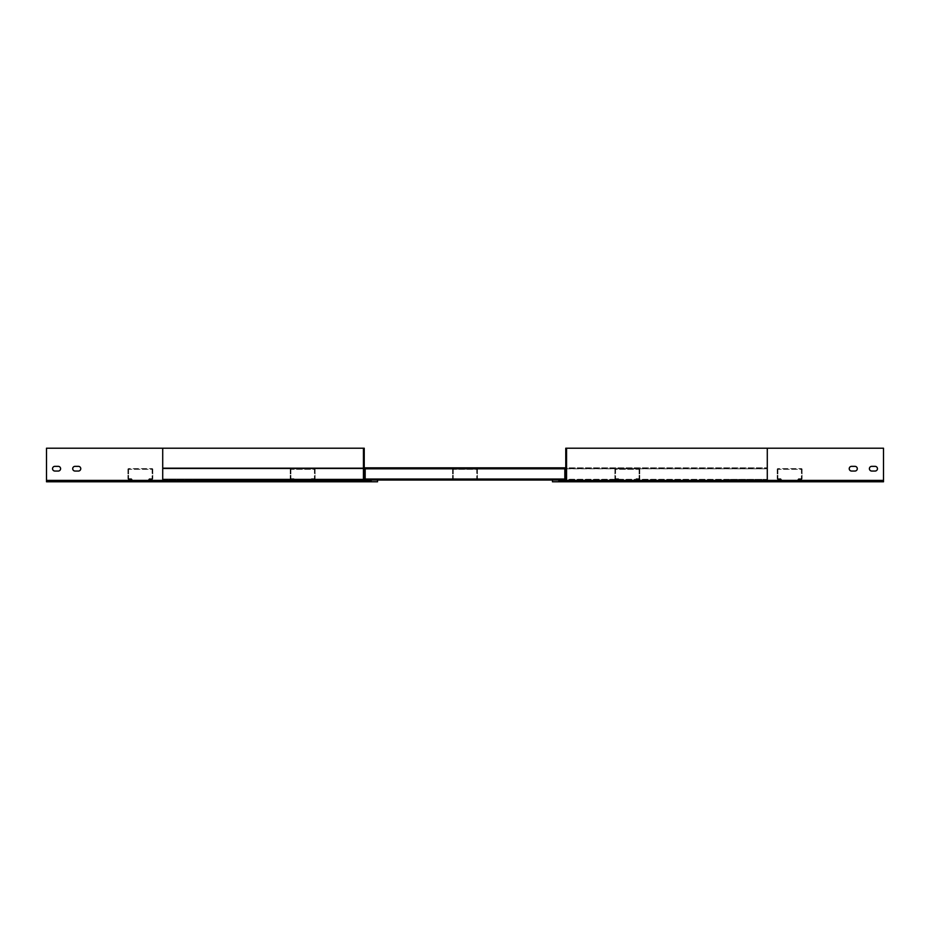 <?xml version="1.0" encoding="UTF-8"?>
<svg xmlns="http://www.w3.org/2000/svg" width="930" height="930" viewBox="0 0 930 930"><rect width="100%" height="100%" fill="white"/><g stroke="black" fill="none" stroke-linecap="round" stroke-linejoin="round"><path stroke-width="0.7" stroke-dasharray="4.65 3.49" d="M565.766 468.825L162.715 468.825L767.285 468.825L162.715 468.825L162.715 467.825L365.176 467.825L365.176 468.825L564.824 468.825L365.176 468.825L564.824 468.825L365.176 468.825L365.176 467.825L564.824 467.825L564.824 468.825L564.824 467.825L767.285 467.825L767.285 468.499L365.176 468.499L365.176 479.043L365.176 468.499L564.824 468.499L564.824 479.043L564.824 468.499L162.715 468.499L767.285 468.825L767.285 467.825L565.766 467.825M364.235 480.043L162.715 480.043L201.217 480.043L201.217 479.38L162.715 479.38L162.715 480.043L767.285 480.043L162.715 480.043L162.715 479.38L767.285 479.38L162.715 479.38L162.715 467.825L767.285 467.825L162.715 467.825L162.715 468.499L364.235 468.499L162.715 468.499L162.715 479.043L565.766 479.043M412.269 467.825L416.966 467.825L412.269 467.825L412.269 468.499L416.966 468.499L412.269 468.499L412.269 467.825L412.269 468.499L416.966 468.499L416.966 467.825L416.966 468.499L412.269 468.499L416.966 468.499L412.269 468.499L412.269 467.825L412.269 468.499L412.269 467.825L416.966 467.825L416.966 468.499L416.966 467.825L416.966 468.499L416.966 467.825L412.269 467.825L412.269 468.499L412.269 467.825M517.394 467.825L513.034 467.825L517.731 467.825L513.034 467.825L517.731 467.825L517.731 468.499L513.034 468.499L517.731 468.499L513.034 468.499L517.731 468.499L517.731 467.825L517.731 468.499L513.034 468.499L513.034 467.825L513.034 468.499L517.731 468.499L517.394 467.825M364.235 448.202L162.715 448.202L364.235 448.202L364.641 480.984L46.5 480.984L371.151 480.984L371.151 480.043L377.534 480.043L162.715 480.043L162.715 479.043L767.285 479.38L767.285 467.825L767.285 480.043L565.766 479.38M564.824 479.38L365.176 479.043L564.824 479.043L365.176 479.043L365.176 480.043L365.176 479.043L564.824 479.38L365.13 479.38L365.13 480.043L564.824 480.043L564.824 479.043L564.87 480.043L365.13 480.043L564.87 480.043L564.87 479.38L365.13 479.38L564.87 479.38L564.824 468.825M377.534 480.043L371.151 480.043L371.151 480.984L371.151 480.043L162.715 480.043L377.534 480.043L377.534 481.798L46.5 481.798L162.715 481.798L162.715 480.043L162.715 480.984L371.151 480.984L162.715 480.984L162.715 448.202L46.5 448.202L162.715 448.202L162.715 481.798L377.534 481.798L377.534 480.043L377.534 481.798L162.715 481.798L162.715 480.043L728.783 480.043L201.217 480.043L201.217 479.38L364.235 479.38M566.568 448.202L767.285 448.202L767.285 480.589L566.568 480.589A1.209 1.209 0 0 1 565.359 481.798A1.209 1.209 0 0 0 566.568 480.589L566.568 448.202L566.568 480.589A1.209 1.209 0 0 1 565.359 481.798L767.285 481.798L767.285 480.043L728.783 480.043L728.783 479.38L767.285 479.38L767.285 480.043L552.466 480.043L552.466 481.798L552.466 480.043L767.285 480.043L767.285 479.043L767.285 480.043L883.5 480.043L883.5 481.798L767.285 481.798L883.5 481.798L883.5 448.202L565.766 448.202L566.568 448.202L566.568 480.589A1.209 1.209 0 0 1 565.359 481.798L767.285 481.798L552.466 481.798L552.466 480.043L883.5 480.043L883.5 480.984L565.359 480.984L883.5 480.984M513.034 467.825L513.034 468.499L513.034 467.825L513.034 468.499L513.034 467.825L517.731 467.825L513.034 467.825L513.034 468.499L513.034 467.825M565.766 466.349L565.766 471.045L565.766 466.349L565.766 471.045L565.766 466.349L566.568 466.349L566.568 471.045L566.568 466.349L566.568 471.045L566.568 466.349L566.568 471.045L566.568 466.349L566.568 471.045L566.568 466.349L565.766 466.349L566.568 466.349L565.766 466.349L565.766 471.045L566.568 471.045L565.766 471.045L566.568 471.045L565.766 471.045L565.766 466.349L565.766 471.045L565.766 466.349L566.568 466.349L565.766 466.349M552.466 480.043L558.849 480.043L558.849 480.984L565.766 480.589L565.766 448.202L767.285 448.202L767.285 480.589L767.285 448.202M565.766 480.589L565.766 448.202L565.766 480.589L883.5 480.589L883.5 448.202L883.5 480.589L565.359 480.984M558.849 480.984L767.285 480.984L558.849 480.984L558.849 480.043L558.849 480.984M854.949 466.349L851.589 466.349L854.949 466.349A2.348 2.348 0 0 1 857.297 468.697A2.348 2.348 0 0 1 854.949 471.045L851.589 471.045A2.348 2.348 0 0 1 849.241 468.697A2.348 2.348 0 0 1 851.589 466.349L854.949 466.349A2.348 2.348 0 0 1 857.297 468.697A2.348 2.348 0 0 1 854.949 471.045M875.107 466.349L871.747 466.349L875.107 466.349A2.348 2.348 0 0 1 877.455 468.697A2.348 2.348 0 0 1 875.107 471.045L871.747 471.045A2.348 2.348 0 0 1 869.399 468.697A2.348 2.348 0 0 1 871.747 466.349L875.107 466.349A2.348 2.348 0 0 1 877.455 468.697A2.348 2.348 0 0 1 875.107 471.045M777.224 469.301L777.224 478.706L777.224 469.301A0.674 0.674 0 0 1 777.899 468.627L801.416 468.627L777.899 468.627A0.674 0.674 0 0 0 777.224 469.301M777.899 469.301L777.899 478.706L777.899 469.301L801.416 469.301L801.416 478.706L801.416 469.301L777.899 469.301M802.079 469.301L802.079 478.706L802.079 469.301A0.674 0.674 0 0 0 801.416 468.627A0.674 0.674 0 0 1 802.079 469.301M802.079 478.706A0.674 0.674 0 0 1 801.416 479.38L797.382 479.38L797.382 478.706L801.416 478.706L797.382 478.706L797.382 479.38L801.416 479.38A0.674 0.674 0 0 0 802.079 478.706M777.224 478.706A0.674 0.674 0 0 0 777.899 479.38L781.932 479.38L781.932 478.706L777.899 478.706L781.932 478.706L781.932 479.38L777.899 479.38A0.674 0.674 0 0 1 777.224 478.706M290.241 469.301L290.241 478.706L290.241 469.301A0.674 0.674 0 0 1 290.916 468.627L314.433 468.627L290.916 468.627A0.674 0.674 0 0 0 290.241 469.301M290.916 469.301L290.916 478.706L290.916 469.301L314.433 469.301L314.433 478.706L314.433 469.301L290.916 469.301M315.096 469.301L315.096 478.706L315.096 469.301A0.674 0.674 0 0 0 314.433 468.627A0.674 0.674 0 0 1 315.096 469.301M315.096 478.706A0.674 0.674 0 0 1 314.433 479.38L310.399 479.38L310.399 478.706L314.433 478.706L310.399 478.706L310.399 479.38L314.433 479.38A0.674 0.674 0 0 0 315.096 478.706M290.241 478.706A0.674 0.674 0 0 0 290.916 479.38L294.95 479.38L294.95 478.706L290.916 478.706L294.95 478.706L294.95 479.38L290.916 479.38A0.674 0.674 0 0 1 290.241 478.706M127.922 469.301L127.922 478.706L127.922 469.301A0.674 0.674 0 0 1 128.584 468.627L152.102 468.627L128.584 468.627A0.674 0.674 0 0 0 127.922 469.301M128.584 469.301L128.584 478.706L128.584 469.301L152.102 469.301L152.102 478.706L152.102 469.301L128.584 469.301M152.776 469.301L152.776 478.706L152.776 469.301A0.674 0.674 0 0 0 152.102 468.627A0.674 0.674 0 0 1 152.776 469.301M152.776 478.706A0.674 0.674 0 0 1 152.102 479.38L148.068 479.38L148.068 478.706L152.102 478.706L148.068 478.706L148.068 479.38L152.102 479.38A0.674 0.674 0 0 0 152.776 478.706M127.922 478.706A0.674 0.674 0 0 0 128.584 479.38L132.618 479.38L132.618 478.706L128.584 478.706L132.618 478.706L132.618 479.38L128.584 479.38A0.674 0.674 0 0 1 127.922 478.706M54.893 471.045L58.253 471.045A2.348 2.348 0 0 0 60.601 468.697A2.348 2.348 0 0 0 58.253 466.349L54.893 466.349A2.348 2.348 0 0 0 52.545 468.697A2.348 2.348 0 0 0 54.893 471.045L58.253 471.045L54.893 471.045A2.348 2.348 0 0 1 52.545 468.697A2.348 2.348 0 0 1 54.893 466.349L58.253 466.349L54.893 466.349M162.715 448.202L162.715 480.589L363.432 480.589L363.432 448.202L363.432 480.589A1.209 1.209 0 0 0 364.641 481.798A1.209 1.209 0 0 1 363.432 480.589L363.432 448.202L46.5 448.202L46.5 481.798L46.5 480.043L46.5 481.798L46.5 480.043L162.715 480.043L46.5 480.043L46.5 480.984L162.715 480.984L46.5 480.984M75.051 471.045L78.411 471.045A2.348 2.348 0 0 0 80.759 468.697A2.348 2.348 0 0 0 78.411 466.349L75.051 466.349A2.348 2.348 0 0 0 72.703 468.697A2.348 2.348 0 0 0 75.051 471.045L78.411 471.045L75.051 471.045A2.348 2.348 0 0 1 72.703 468.697A2.348 2.348 0 0 1 75.051 466.349L78.411 466.349L75.051 466.349M364.235 471.045L364.235 466.349L364.235 471.045L364.235 466.349L364.235 471.045L363.432 471.045L363.432 466.349L363.432 471.045L363.432 466.349L363.432 471.045L363.432 466.349L363.432 471.045L363.432 466.349L363.432 471.045L364.235 471.045L363.432 471.045L364.235 471.045L364.235 466.349L363.432 466.349L364.235 466.349L363.432 466.349L364.235 466.349L364.235 471.045L364.235 466.349L364.235 471.045L363.432 471.045L364.235 471.045M364.235 467.825L162.715 467.825L162.715 480.984L364.641 480.984L46.5 480.589M452.573 469.301L452.573 478.706L452.573 469.301A0.674 0.674 0 0 1 453.247 468.627L476.753 468.627L453.247 468.627A0.674 0.674 0 0 0 452.573 469.301M453.247 469.301L453.247 478.706L453.247 469.301L476.753 469.301L476.753 478.706L476.753 469.301L453.247 469.301M477.427 469.301L477.427 478.706L477.427 469.301A0.674 0.674 0 0 0 476.753 468.627A0.674 0.674 0 0 1 477.427 469.301M477.427 478.706A0.674 0.674 0 0 1 476.753 479.38L472.731 479.38L472.731 478.706L476.753 478.706L472.731 478.706L472.731 479.38L476.753 479.38A0.674 0.674 0 0 0 477.427 478.706M452.573 478.706A0.674 0.674 0 0 0 453.247 479.38L457.269 479.38L457.269 478.706L453.247 478.706L457.269 478.706L457.269 479.38L453.247 479.38A0.674 0.674 0 0 1 452.573 478.706M639.759 469.301L639.759 478.706L639.759 469.301A0.674 0.674 0 0 0 639.084 468.627L615.567 468.627L639.084 468.627A0.674 0.674 0 0 1 639.759 469.301M639.084 469.301L639.084 478.706L639.084 469.301L615.567 469.301L615.567 478.706L615.567 469.301L639.084 469.301M614.904 469.301L614.904 478.706L614.904 469.301A0.674 0.674 0 0 1 615.567 468.627A0.674 0.674 0 0 0 614.904 469.301M614.904 478.706A0.674 0.674 0 0 0 615.567 479.38L619.601 479.38L619.601 478.706L615.567 478.706L619.601 478.706L619.601 479.38L615.567 479.38A0.674 0.674 0 0 1 614.904 478.706M639.759 478.706A0.674 0.674 0 0 1 639.084 479.38L635.051 479.38L635.051 478.706L639.084 478.706L635.051 478.706L635.051 479.38L639.084 479.38A0.674 0.674 0 0 0 639.759 478.706M412.606 467.825L416.628 467.825L412.606 467.825L412.606 468.499L412.606 467.825M364.235 468.825L162.715 468.825L162.715 479.043L364.235 479.043M564.824 479.043L365.176 479.043L365.176 468.825M564.87 479.38L365.13 479.38M517.731 467.825L517.731 468.499L517.731 467.825M416.966 467.825L416.966 468.499L416.966 467.825M871.747 471.045A2.348 2.348 0 0 1 869.399 468.697A2.348 2.348 0 0 1 871.747 466.349M851.589 471.045A2.348 2.348 0 0 1 849.241 468.697A2.348 2.348 0 0 1 851.589 466.349M883.5 480.589L767.285 480.589L767.285 481.798L883.5 481.798M767.285 481.798L767.285 480.043L565.766 480.043M767.285 480.043L883.5 480.043L767.285 480.043L767.285 480.984L767.285 480.043M565.766 471.045L566.568 471.045L565.766 471.045M162.715 481.798L46.5 481.798M78.411 466.349A2.348 2.348 0 0 1 80.759 468.697A2.348 2.348 0 0 1 78.411 471.045M58.253 466.349A2.348 2.348 0 0 1 60.601 468.697A2.348 2.348 0 0 1 58.253 471.045M162.715 480.043L46.5 480.043L162.715 480.043M371.151 480.043L365.13 480.043M363.432 480.589A1.209 1.209 0 0 0 364.641 481.798M364.235 466.349L363.432 466.349L364.235 466.349M416.628 468.499L416.628 467.825L416.628 468.499M513.372 468.499L513.372 467.825L513.372 468.499M365.176 479.845L365.176 468.023L365.176 479.845M564.824 479.845L564.824 468.023L564.824 479.845"/><path stroke-width="1.4" d="M854.949 471.045A2.348 2.348 0 0 0 857.297 468.697A2.348 2.348 0 0 0 854.949 466.349A2.348 2.348 0 0 1 857.297 468.697A2.348 2.348 0 0 1 854.949 471.045L851.589 471.045A2.348 2.348 0 0 1 849.241 468.697A2.348 2.348 0 0 1 851.589 466.349A2.348 2.348 0 0 0 849.241 468.697A2.348 2.348 0 0 0 851.589 471.045M875.107 471.045A2.348 2.348 0 0 0 877.455 468.697A2.348 2.348 0 0 0 875.107 466.349A2.348 2.348 0 0 1 877.455 468.697A2.348 2.348 0 0 1 875.107 471.045L871.747 471.045A2.348 2.348 0 0 1 869.399 468.697A2.348 2.348 0 0 1 871.747 466.349A2.348 2.348 0 0 0 869.399 468.697A2.348 2.348 0 0 0 871.747 471.045M54.893 466.349A2.348 2.348 0 0 0 52.545 468.697A2.348 2.348 0 0 0 54.893 471.045L58.253 471.045A2.348 2.348 0 0 0 60.601 468.697A2.348 2.348 0 0 0 58.253 466.349L54.893 466.349A2.348 2.348 0 0 0 52.545 468.697A2.348 2.348 0 0 0 54.893 471.045M75.051 466.349A2.348 2.348 0 0 0 72.703 468.697A2.348 2.348 0 0 0 75.051 471.045L78.411 471.045A2.348 2.348 0 0 0 80.759 468.697A2.348 2.348 0 0 0 78.411 466.349L75.051 466.349A2.348 2.348 0 0 0 72.703 468.697A2.348 2.348 0 0 0 75.051 471.045M364.641 481.798L46.5 481.798L46.5 448.202L364.235 448.202L363.432 448.202L363.432 480.589A1.209 1.209 0 0 0 364.641 481.798L377.534 481.798L377.534 480.043L552.466 480.043L552.466 481.798L883.5 481.798L883.5 448.202L565.766 448.202L565.766 480.589L558.849 480.984L558.849 480.043L564.824 480.043L564.824 468.825L565.766 468.825M565.766 467.825L564.824 467.825L564.824 468.825L564.824 467.825L365.176 467.825L365.176 468.825L564.824 468.825M364.235 467.825L365.176 467.825L365.176 480.043L371.151 480.043L371.151 480.984L364.235 480.589L364.235 448.202M565.766 468.499L564.824 468.499L565.766 468.499M365.176 468.499L364.235 468.499L365.176 468.499M565.766 479.043L564.824 479.043L564.87 480.043L564.824 479.38M364.235 479.043L365.176 479.043L365.176 480.043L364.235 480.043M365.13 480.043L365.176 479.38M565.766 479.38L564.87 479.38M365.13 479.38L364.235 479.38M871.747 466.349L875.107 466.349M851.589 466.349L854.949 466.349M565.766 480.043L552.466 480.043M767.285 448.202L767.285 480.589L566.568 480.589L566.568 448.202M566.568 480.589A1.209 1.209 0 0 1 565.359 481.798M78.411 471.045A2.348 2.348 0 0 0 80.759 468.697A2.348 2.348 0 0 0 78.411 466.349M58.253 471.045A2.348 2.348 0 0 0 60.601 468.697A2.348 2.348 0 0 0 58.253 466.349M377.534 480.043L371.151 480.043M364.235 468.825L365.176 468.825M365.176 479.043L564.824 479.043M767.285 481.798L767.285 480.589L883.5 480.589M46.5 480.589L162.715 480.589L162.715 448.202M162.715 481.798L162.715 480.589L363.432 480.589"/></g></svg>
